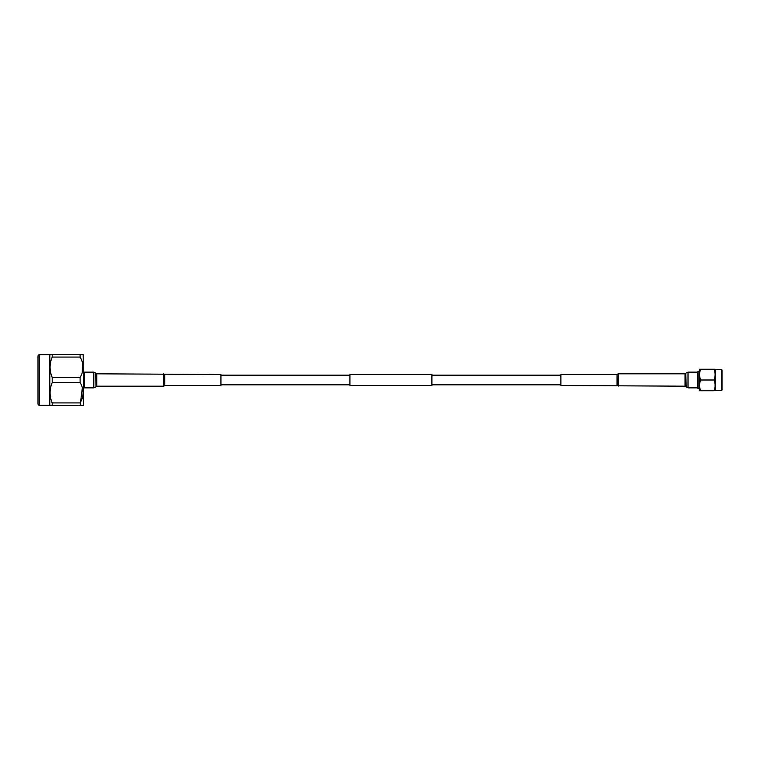 <?xml version="1.0" encoding="UTF-8"?>
<svg xmlns="http://www.w3.org/2000/svg" width="760" height="760" viewBox="0 0 760 760"><rect width="100%" height="100%" fill="white"/><g stroke="black" fill="none" stroke-linecap="round" stroke-linejoin="round"><path stroke-width="1.14" d="M349.923 375.183L220.932 375.183M349.923 384.816L220.932 384.816M431.898 374.499L431.898 385.5L349.923 385.5L349.923 374.499L431.898 374.499M560.889 375.183L431.898 375.183M560.889 384.816L431.898 384.816M38 356.088A1.368 1.368 0 0 1 39.368 354.72L39.368 405.279A1.368 1.368 0 0 1 38 403.911L38 356.088M51.404 405.555L49.818 405.279L49.818 354.72L51.404 354.445M82.365 387.695L80.113 405.555L52.193 405.555L52.193 402.923L80.113 402.923C84.103 396.169 84.103 389.395 80.113 382.622L52.193 382.622C49.371 389.367 49.371 396.131 52.193 402.923M52.193 382.622L52.193 377.378L80.113 377.378C84.103 370.614 84.103 363.85 80.113 357.077L52.193 357.077C49.371 363.812 49.371 370.585 52.193 377.378M52.193 357.077L52.193 354.445L83.02 354.445M49.818 405.279L39.368 405.279M49.818 354.72L39.368 354.72M83.163 354.445L83.486 405.279L80.113 405.555M80.855 354.445L80.113 354.445L80.113 357.077M80.113 377.378L80.113 382.622M83.486 372.067A0.807 0.807 0 0 0 84.293 372.875M83.486 387.933A0.807 0.807 0 0 1 84.293 387.125M82.365 362.14L82.26 372.656M721.458 390.488L721.458 369.512A0.541 0.541 0 0 1 722 370.044L722 389.956A0.541 0.541 0 0 1 721.458 390.488L715.274 390.488L715.274 369.512L714.163 369.246C715.426 372.818 715.426 376.399 714.163 380C715.426 383.572 715.426 387.163 714.163 390.754L700.369 390.754L699.409 385.377L700.369 380L699.409 374.623L700.369 369.246L699.409 369.246L699.409 390.754L700.369 390.754M721.458 369.512L715.274 369.512M714.163 380L700.369 380M715.122 369.246L700.369 369.246M722 370.851L722 389.148M699.409 371.393L698.06 371.393L698.06 388.607L699.409 388.607M698.06 388.607L697.528 388.065L697.528 371.934L698.06 371.393M164.825 374.499L164.825 385.5L220.932 385.5L220.932 374.499L96.795 373.815L93.803 372.144L84.293 372.144L84.293 387.856L93.803 387.856L93.803 372.144M616.996 385.5L616.996 374.499L560.889 374.499L560.889 385.5L685.026 386.184L688.019 387.856L697.528 387.856M164.825 385.5L164.663 374.309M164.663 385.69L163.618 386.184L163.618 373.815M163.618 386.184L96.795 386.184L96.795 373.815M96.795 386.184L96.007 386.555L96.007 373.445M96.007 386.555L95.646 373.008M616.996 374.499L617.158 385.69M617.158 374.309L618.203 373.815L618.203 386.184M618.203 373.815L685.026 373.815L685.026 386.184M685.026 373.815L685.814 373.445L685.814 386.555M685.814 373.445L686.175 386.992M686.175 373.008L688.019 372.144L688.019 387.856M95.646 386.992L93.803 387.856M688.019 372.144L697.528 372.144"/></g></svg>
